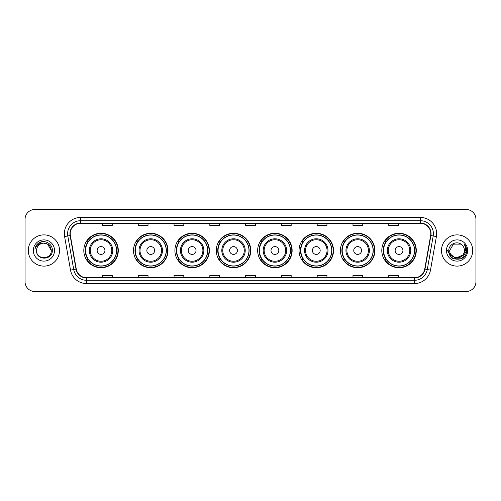 <?xml version="1.0" encoding="UTF-8"?>
<svg xmlns="http://www.w3.org/2000/svg" width="501" height="501" viewBox="0 0 501 501"><rect width="100%" height="100%" fill="white"/><g stroke="black" fill="none" stroke-linecap="round" stroke-linejoin="round"><path stroke-width="0.75" d="M381.8 250.5A17.241 17.241 0 0 0 399.04 267.741A17.241 17.241 0 0 0 416.287 250.5A17.241 17.241 0 0 0 399.04 233.259A17.241 17.241 0 0 0 381.8 250.5M340.417 250.5A17.241 17.241 0 0 0 357.664 267.741A17.241 17.241 0 0 0 374.905 250.5A17.241 17.241 0 0 0 357.664 233.259A17.241 17.241 0 0 0 340.417 250.5M299.041 250.5A17.241 17.241 0 0 0 316.281 267.741A17.241 17.241 0 0 0 333.522 250.5A17.241 17.241 0 0 0 316.281 233.259A17.241 17.241 0 0 0 299.041 250.5M257.658 250.5A17.241 17.241 0 0 0 274.899 267.741A17.241 17.241 0 0 0 292.139 250.5A17.241 17.241 0 0 0 274.899 233.259A17.241 17.241 0 0 0 257.658 250.5M216.275 250.5A17.241 17.241 0 0 0 233.516 267.741A17.241 17.241 0 0 0 250.763 250.5A17.241 17.241 0 0 0 233.516 233.259A17.241 17.241 0 0 0 216.275 250.5M174.893 250.5A17.241 17.241 0 0 0 192.14 267.741A17.241 17.241 0 0 0 209.38 250.5A17.241 17.241 0 0 0 192.14 233.259A17.241 17.241 0 0 0 174.893 250.5M133.51 250.5A17.241 17.241 0 0 0 150.757 267.741A17.241 17.241 0 0 0 167.998 250.5A17.241 17.241 0 0 0 150.757 233.259A17.241 17.241 0 0 0 133.51 250.5M83.805 250.5A17.241 17.241 0 0 0 101.045 267.741A17.241 17.241 0 0 0 118.286 250.5A17.241 17.241 0 0 0 101.045 233.259A17.241 17.241 0 0 0 83.805 250.5M87.938 259.286A15.775 15.775 0 0 1 87.938 241.714M137.65 259.286A15.775 15.775 0 0 1 137.65 241.714M179.032 259.286A15.775 15.775 0 0 1 179.032 241.714M220.409 259.286A15.775 15.775 0 0 1 220.409 241.714M261.791 259.286A15.775 15.775 0 0 1 261.791 241.714M303.174 259.286A15.775 15.775 0 0 1 303.174 241.714M344.556 259.286A15.775 15.775 0 0 1 344.556 241.714M385.939 259.286A15.775 15.775 0 0 1 385.939 241.714M25.05 219.269L25.05 281.731A9.757 9.757 0 0 0 34.807 291.488L466.193 291.488A9.757 9.757 0 0 0 475.95 281.731L475.95 219.269A9.757 9.757 0 0 0 466.193 209.512L34.807 209.512A9.757 9.757 0 0 0 25.05 219.269L25.05 281.731M28.3 250.5A15.619 15.619 0 0 0 43.919 266.119A15.619 15.619 0 0 0 59.531 250.5A15.619 15.619 0 0 0 43.919 234.881A15.619 15.619 0 0 0 28.3 250.5A15.619 15.619 0 0 0 43.919 266.119A15.619 15.619 0 0 0 59.531 250.5A15.619 15.619 0 0 0 43.919 234.881A15.619 15.619 0 0 0 28.3 250.5M441.469 250.5A15.619 15.619 0 0 0 457.081 266.119A15.619 15.619 0 0 0 472.7 250.5A15.619 15.619 0 0 0 457.081 234.881A15.619 15.619 0 0 0 441.469 250.5A15.619 15.619 0 0 0 457.081 266.119A15.619 15.619 0 0 0 472.7 250.5A15.619 15.619 0 0 0 457.081 234.881A15.619 15.619 0 0 0 441.469 250.5M70.203 233.71A10.408 10.408 0 0 1 80.617 223.302L420.383 223.302A10.408 10.408 0 0 1 430.635 235.52L424.716 269.093A10.408 10.408 0 0 1 414.465 277.698L86.535 277.698A10.408 10.408 0 0 1 76.284 269.093L70.365 235.52A10.408 10.408 0 0 1 70.203 233.71M69.946 233.71A10.671 10.671 0 0 0 70.109 235.564L76.027 269.137A10.671 10.671 0 0 0 86.535 277.955L414.465 277.955A10.671 10.671 0 0 0 424.973 269.137L430.891 235.564A10.671 10.671 0 0 0 420.383 223.045L80.617 223.045A10.671 10.671 0 0 0 69.946 233.71M64.598 236.541A16.264 16.264 0 0 1 80.617 217.447L420.383 217.447A16.264 16.264 0 0 1 436.402 236.541L430.484 270.114A16.264 16.264 0 0 1 414.465 283.553L86.535 283.553A16.264 16.264 0 0 1 70.516 270.114L64.598 236.541L67.798 235.971A13.013 13.013 0 0 1 80.617 220.703L420.383 220.703A13.013 13.013 0 0 1 433.202 235.971L427.278 269.544A13.013 13.013 0 0 1 414.465 280.297L86.535 280.297A13.013 13.013 0 0 1 73.722 269.544L67.798 235.971A13.013 13.013 0 0 1 67.604 233.71M466.193 209.512L34.807 209.512M34.807 291.488L466.193 291.488M475.95 281.731L475.95 219.269M424.973 269.137L427.278 269.544L433.202 235.971L436.402 236.541M245.622 223.302L245.622 225.506L255.378 225.506L255.378 223.302M209.831 223.302L209.831 225.506L219.595 225.506L219.595 223.302M174.047 223.302L174.047 225.506L183.811 225.506L183.811 223.302M138.263 223.302L138.263 225.506L148.02 225.506L148.02 223.302M102.48 223.302L102.48 225.506L112.237 225.506L112.237 223.302M281.405 223.302L281.405 225.506L291.169 225.506L291.169 223.302M317.189 223.302L317.189 225.506L326.953 225.506L326.953 223.302M352.98 223.302L352.98 225.506L362.737 225.506L362.737 223.302M388.763 223.302L388.763 225.506L398.52 225.506L398.52 223.302M255.378 277.698L255.378 275.494L245.622 275.494L245.622 277.698M219.595 277.698L219.595 275.494L209.831 275.494L209.831 277.698M183.811 277.698L183.811 275.494L174.047 275.494L174.047 277.698M148.02 277.698L148.02 275.494L138.263 275.494L138.263 277.698M112.237 277.698L112.237 275.494L102.48 275.494L102.48 277.698M291.169 277.698L291.169 275.494L281.405 275.494L281.405 277.698M326.953 277.698L326.953 275.494L317.189 275.494L317.189 277.698M362.737 277.698L362.737 275.494L352.98 275.494L352.98 277.698M398.52 277.698L398.52 275.494L388.763 275.494L388.763 277.698M51.271 250.5C51.722 259.988 36.116 259.988 36.567 250.5C35.878 260.777 52.636 260.539 52.304 250.5C52.874 243.467 43.737 238.908 38.327 243.298C36.416 244.832 35.27 246.799 34.895 249.21C36.41 244.895 39.416 242.879 43.919 243.148L47.595 244.131L51.271 250.5C51.722 259.988 36.116 259.988 36.567 250.5C36.116 259.988 51.722 259.988 51.271 250.5C51.722 259.988 36.116 259.988 36.567 250.5C36.116 259.988 51.722 259.988 51.271 250.5L47.595 244.131L43.919 243.148L47.595 244.131L51.271 250.5C50.839 246.035 48.384 243.58 43.919 243.148A7.352 7.352 0 0 0 36.567 250.5M33.31 250.5A10.609 10.609 0 0 0 43.919 261.109A10.609 10.609 0 0 0 54.528 250.5A10.609 10.609 0 0 0 43.919 239.891A10.609 10.609 0 0 0 33.31 250.5M38.327 243.304L42.76 241.457M104.947 250.5A3.902 3.902 0 0 0 101.045 246.598A3.902 3.902 0 0 0 97.144 250.5A3.902 3.902 0 0 0 101.045 254.402A3.902 3.902 0 0 0 104.947 250.5M112.756 250.5A11.711 11.711 0 0 0 101.045 238.789A11.711 11.711 0 0 0 89.335 250.5A11.711 11.711 0 0 0 101.045 262.211A11.711 11.711 0 0 0 112.756 250.5A11.711 11.711 0 0 1 101.045 262.211A11.711 11.711 0 0 1 89.335 250.5M116.501 250.5A15.456 15.456 0 0 0 101.045 235.044A15.456 15.456 0 0 0 85.596 250.5A15.456 15.456 0 0 0 101.045 265.956A15.456 15.456 0 0 0 116.501 250.5M117.96 250.5A16.915 16.915 0 0 1 86.585 259.286L88.157 259.286A15.6 15.6 0 0 0 116.645 250.538A15.6 15.6 0 0 0 88.157 241.714L86.585 241.714A16.915 16.915 0 0 1 117.96 250.5M154.659 250.5A3.902 3.902 0 0 0 150.757 246.598A3.902 3.902 0 0 0 146.849 250.5A3.902 3.902 0 0 0 150.757 254.402A3.902 3.902 0 0 0 154.659 250.5M162.468 250.5A11.711 11.711 0 0 0 150.757 238.789A11.711 11.711 0 0 0 139.046 250.5A11.711 11.711 0 0 0 150.757 262.211A11.711 11.711 0 0 0 162.468 250.5A11.711 11.711 0 0 1 150.757 262.211A11.711 11.711 0 0 1 139.046 250.5M166.207 250.5A15.456 15.456 0 0 0 150.757 235.044A15.456 15.456 0 0 0 135.301 250.5A15.456 15.456 0 0 0 150.757 265.956A15.456 15.456 0 0 0 166.207 250.5M167.672 250.5A16.915 16.915 0 0 1 136.297 259.286L137.863 259.286A15.6 15.6 0 0 0 166.351 250.538A15.6 15.6 0 0 0 137.863 241.714L136.297 241.714A16.915 16.915 0 0 1 167.672 250.5M196.041 250.5A3.902 3.902 0 0 0 192.14 246.598A3.902 3.902 0 0 0 188.232 250.5A3.902 3.902 0 0 0 192.14 254.402A3.902 3.902 0 0 0 196.041 250.5M203.851 250.5A11.711 11.711 0 0 0 192.14 238.789A11.711 11.711 0 0 0 180.423 250.5A11.711 11.711 0 0 0 192.14 262.211A11.711 11.711 0 0 0 203.851 250.5A11.711 11.711 0 0 1 192.14 262.211A11.711 11.711 0 0 1 180.423 250.5M207.589 250.5A15.456 15.456 0 0 0 192.14 235.044A15.456 15.456 0 0 0 176.684 250.5A15.456 15.456 0 0 0 192.14 265.956A15.456 15.456 0 0 0 207.589 250.5M209.055 250.5A16.915 16.915 0 0 1 177.68 259.286L179.245 259.286A15.6 15.6 0 0 0 207.733 250.538A15.6 15.6 0 0 0 179.245 241.714L177.68 241.714A16.915 16.915 0 0 1 209.055 250.5M237.424 250.5A3.902 3.902 0 0 0 233.516 246.598A3.902 3.902 0 0 0 229.615 250.5A3.902 3.902 0 0 0 233.516 254.402A3.902 3.902 0 0 0 237.424 250.5M245.227 250.5A11.711 11.711 0 0 0 233.516 238.789A11.711 11.711 0 0 0 221.805 250.5A11.711 11.711 0 0 0 233.516 262.211A11.711 11.711 0 0 0 245.227 250.5A11.711 11.711 0 0 1 233.516 262.211A11.711 11.711 0 0 1 221.805 250.5M248.972 250.5A15.456 15.456 0 0 0 233.516 235.044A15.456 15.456 0 0 0 218.067 250.5A15.456 15.456 0 0 0 233.516 265.956A15.456 15.456 0 0 0 248.972 250.5M250.437 250.5A16.915 16.915 0 0 1 219.062 259.286L220.628 259.286A15.6 15.6 0 0 0 249.116 250.538A15.6 15.6 0 0 0 220.628 241.714L219.062 241.714A16.915 16.915 0 0 1 250.437 250.5M278.8 250.5A3.902 3.902 0 0 0 274.899 246.598A3.902 3.902 0 0 0 270.997 250.5A3.902 3.902 0 0 0 274.899 254.402A3.902 3.902 0 0 0 278.8 250.5M286.61 250.5A11.711 11.711 0 0 0 274.899 238.789A11.711 11.711 0 0 0 263.188 250.5A11.711 11.711 0 0 0 274.899 262.211A11.711 11.711 0 0 0 286.61 250.5A11.711 11.711 0 0 1 274.899 262.211A11.711 11.711 0 0 1 263.188 250.5M290.355 250.5A15.456 15.456 0 0 0 274.899 235.044A15.456 15.456 0 0 0 259.449 250.5A15.456 15.456 0 0 0 274.899 265.956A15.456 15.456 0 0 0 290.355 250.5M291.814 250.5A16.915 16.915 0 0 1 260.439 259.286L262.01 259.286A15.6 15.6 0 0 0 290.499 250.538A15.6 15.6 0 0 0 262.01 241.714L260.439 241.714A16.915 16.915 0 0 1 291.814 250.5M320.183 250.5A3.902 3.902 0 0 0 316.281 246.598A3.902 3.902 0 0 0 312.38 250.5A3.902 3.902 0 0 0 316.281 254.402A3.902 3.902 0 0 0 320.183 250.5M327.992 250.5A11.711 11.711 0 0 0 316.281 238.789A11.711 11.711 0 0 0 304.57 250.5A11.711 11.711 0 0 0 316.281 262.211A11.711 11.711 0 0 0 327.992 250.5A11.711 11.711 0 0 1 316.281 262.211A11.711 11.711 0 0 1 304.57 250.5M331.731 250.5A15.456 15.456 0 0 0 316.281 235.044A15.456 15.456 0 0 0 300.825 250.5A15.456 15.456 0 0 0 316.281 265.956A15.456 15.456 0 0 0 331.731 250.5M333.196 250.5A16.915 16.915 0 0 1 301.821 259.286L303.393 259.286A15.6 15.6 0 0 0 331.881 250.538A15.6 15.6 0 0 0 303.393 241.714L301.821 241.714A16.915 16.915 0 0 1 333.196 250.5M361.565 250.5A3.902 3.902 0 0 0 357.664 246.598A3.902 3.902 0 0 0 353.756 250.5A3.902 3.902 0 0 0 357.664 254.402A3.902 3.902 0 0 0 361.565 250.5M369.375 250.5A11.711 11.711 0 0 0 357.664 238.789A11.711 11.711 0 0 0 345.953 250.5A11.711 11.711 0 0 0 357.664 262.211A11.711 11.711 0 0 0 369.375 250.5A11.711 11.711 0 0 1 357.664 262.211A11.711 11.711 0 0 1 345.953 250.5M373.113 250.5A15.456 15.456 0 0 0 357.664 235.044A15.456 15.456 0 0 0 342.208 250.5A15.456 15.456 0 0 0 357.664 265.956A15.456 15.456 0 0 0 373.113 250.5M374.579 250.5A16.915 16.915 0 0 1 343.204 259.286L344.769 259.286A15.6 15.6 0 0 0 373.258 250.538A15.6 15.6 0 0 0 344.769 241.714L343.204 241.714A16.915 16.915 0 0 1 374.579 250.5M402.948 250.5A3.902 3.902 0 0 0 399.04 246.598A3.902 3.902 0 0 0 395.139 250.5A3.902 3.902 0 0 0 399.04 254.402A3.902 3.902 0 0 0 402.948 250.5M410.757 250.5A11.711 11.711 0 0 0 399.04 238.789A11.711 11.711 0 0 0 387.329 250.5A11.711 11.711 0 0 0 399.04 262.211A11.711 11.711 0 0 0 410.757 250.5A11.711 11.711 0 0 1 399.04 262.211A11.711 11.711 0 0 1 387.329 250.5M414.496 250.5A15.456 15.456 0 0 0 399.04 235.044A15.456 15.456 0 0 0 383.591 250.5A15.456 15.456 0 0 0 399.04 265.956A15.456 15.456 0 0 0 414.496 250.5M415.962 250.5A16.915 16.915 0 0 1 384.586 259.286L386.152 259.286A15.6 15.6 0 0 0 414.64 250.538A15.6 15.6 0 0 0 386.152 241.714L384.586 241.714A16.915 16.915 0 0 1 415.962 250.5M464.433 250.5C464.884 259.988 449.278 259.988 449.729 250.5L453.405 244.131L460.757 244.131L461.897 244.945C457.388 240.211 448.696 244.112 448.777 250.5C447.95 261.854 466.356 262.148 466.656 251.051L466.669 250.5C466.644 248.089 465.842 245.972 464.264 244.144C465.467 246.116 465.886 248.233 465.529 250.5L462.717 255.222A7.352 7.352 0 0 0 464.433 250.5C464.884 259.988 449.278 259.988 449.729 250.5C449.278 259.988 464.884 259.988 464.433 250.5A7.352 7.352 0 0 0 461.897 244.945M462.717 255.222C458.816 260.501 449.347 257.126 449.729 250.5M463.187 254.834L455.515 258.309L449.009 252.886M446.472 250.5A10.609 10.609 0 0 0 457.081 261.109A10.609 10.609 0 0 0 467.69 250.5A10.609 10.609 0 0 0 457.081 239.891A10.609 10.609 0 0 0 446.472 250.5M464.264 244.144L466.669 250.782L466.218 247.594L466.669 250.5M447.493 250.5L452.284 258.804L461.878 258.804L466.669 250.5L464.333 244.225L466.669 250.776L464.408 244.306M464.333 244.225L466.669 250.782M420.383 217.447L420.383 223.045M67.798 235.971L70.109 235.564M86.535 283.553L86.535 277.955M414.465 277.955L414.465 283.553M70.516 270.114L76.027 269.137M430.891 235.564L433.202 235.971M80.617 217.447L80.617 223.045M427.278 269.544L430.484 270.114M111.804 250.5A10.759 10.759 0 0 0 101.045 239.741A10.759 10.759 0 0 0 90.286 250.5A10.759 10.759 0 0 0 101.045 261.259A10.759 10.759 0 0 0 111.804 250.5M161.516 250.5A10.759 10.759 0 0 0 150.757 239.741A10.759 10.759 0 0 0 139.998 250.5A10.759 10.759 0 0 0 150.757 261.259A10.759 10.759 0 0 0 161.516 250.5M202.892 250.5A10.759 10.759 0 0 0 192.14 239.741A10.759 10.759 0 0 0 181.381 250.5A10.759 10.759 0 0 0 192.14 261.259A10.759 10.759 0 0 0 202.892 250.5M244.275 250.5A10.759 10.759 0 0 0 233.516 239.741A10.759 10.759 0 0 0 222.757 250.5A10.759 10.759 0 0 0 233.516 261.259A10.759 10.759 0 0 0 244.275 250.5M285.658 250.5A10.759 10.759 0 0 0 274.899 239.741A10.759 10.759 0 0 0 264.14 250.5A10.759 10.759 0 0 0 274.899 261.259A10.759 10.759 0 0 0 285.658 250.5M327.04 250.5A10.759 10.759 0 0 0 316.281 239.741A10.759 10.759 0 0 0 305.522 250.5A10.759 10.759 0 0 0 316.281 261.259A10.759 10.759 0 0 0 327.04 250.5M368.423 250.5A10.759 10.759 0 0 0 357.664 239.741A10.759 10.759 0 0 0 346.905 250.5A10.759 10.759 0 0 0 357.664 261.259A10.759 10.759 0 0 0 368.423 250.5M409.799 250.5A10.759 10.759 0 0 0 399.04 239.741A10.759 10.759 0 0 0 388.288 250.5A10.759 10.759 0 0 0 399.04 261.259A10.759 10.759 0 0 0 409.799 250.5"/></g></svg>
